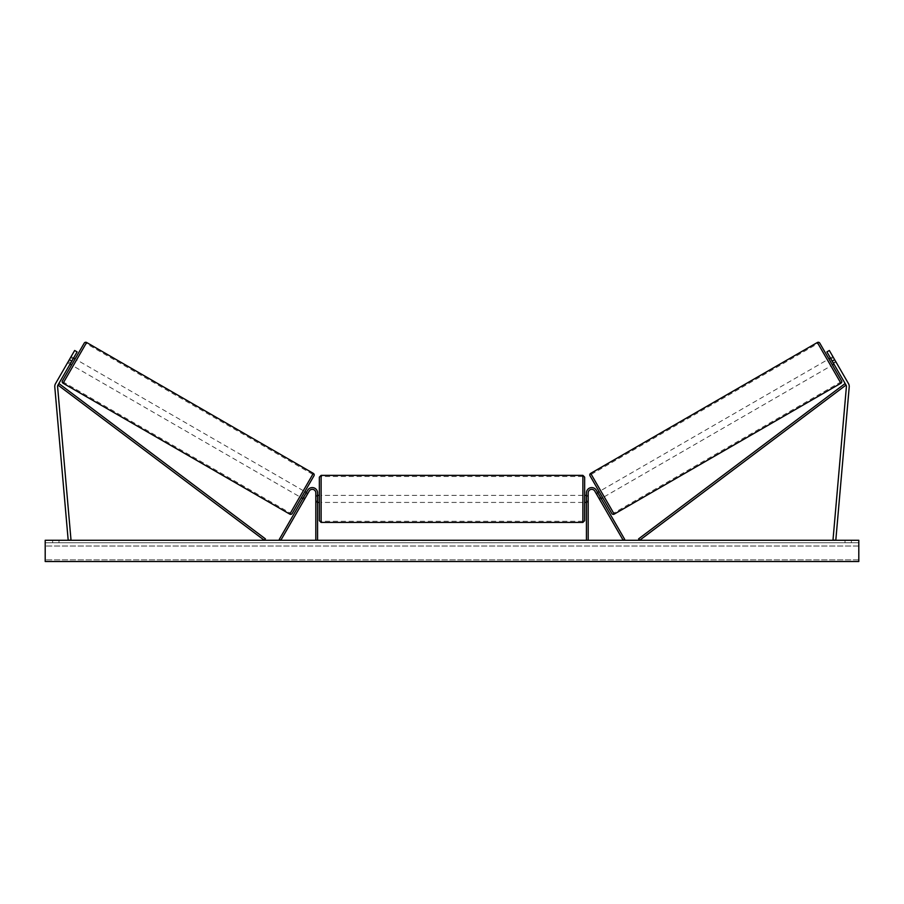<?xml version="1.0" encoding="UTF-8"?>
<svg xmlns="http://www.w3.org/2000/svg" width="904" height="904" viewBox="0 0 904 904"><rect width="100%" height="100%" fill="white"/><g stroke="black" fill="none" stroke-linecap="round" stroke-linejoin="round"><path stroke-width="0.68" stroke-dasharray="4.52 3.39" d="M305.089 498.24L303.563 497.358L307.676 490.228L302.851 498.579L303.563 497.358L305.089 498.24L304.388 499.471L302.851 498.579L304.388 499.471L309.213 491.109L305.089 498.24M317.575 492.883A5.311 5.311 0 0 0 307.676 490.228L279.291 539.394L280.816 540.276L309.213 491.109A3.537 3.537 0 0 1 315.812 492.883A3.537 3.537 0 0 0 309.213 491.109A3.537 3.537 0 0 1 315.812 492.883L315.812 540.276L317.575 540.276L317.575 492.883A5.311 5.311 0 0 0 307.676 490.228A5.311 5.311 0 0 1 317.575 492.883L317.575 502.432L317.575 492.883M315.812 501.019L315.812 502.432L315.812 501.019L317.575 501.019L315.812 501.019M317.575 540.276L315.812 540.276M70.738 362.933L68.286 361.521L74.659 350.492L55.517 383.635A5.661 5.661 0 0 0 54.782 386.968L68.195 540.276L71.009 540.038L57.596 386.72A2.825 2.825 0 0 1 57.969 385.059L264.33 540.276L265.403 538.863L59.031 383.646L57.969 385.059L77.1 351.905L74.659 350.492L67.574 362.741L68.286 361.521L70.738 362.933L70.026 364.165L67.574 362.741L70.026 364.165L77.1 351.905L70.738 362.933M77.1 351.905L74.659 350.492L77.1 351.905M69.348 359.679L71.8 361.103M832.889 356.617L833.386 357.498L830.629 359.091L833.16 363.464L835.917 361.871L836.426 362.741L833.974 364.165L833.262 362.933L835.714 361.521L836.426 362.741L829.341 350.492L835.714 361.521L833.262 362.933L833.974 364.165L836.426 362.741L832.889 356.617L830.437 358.029M848.483 383.635A5.661 5.661 0 0 1 849.218 386.968L835.804 540.276L832.991 540.038L846.404 386.72A2.825 2.825 0 0 0 846.031 385.059L639.67 540.276L638.597 538.863L844.969 383.646L846.031 385.059L826.9 351.905L829.341 350.492L848.483 383.635M833.262 362.933L826.9 351.905L833.262 362.933M826.9 351.905L829.341 350.492L826.9 351.905M834.652 359.679L832.2 361.103M598.911 498.24L600.437 497.358L601.149 498.579L596.324 490.228L624.709 539.394L623.184 540.276L594.787 491.109L599.612 499.471L601.149 498.579L599.612 499.471L594.787 491.109A3.537 3.537 0 0 0 588.188 492.883A3.537 3.537 0 0 1 594.787 491.109A3.537 3.537 0 0 0 588.188 492.883L588.188 540.276L586.425 540.276L586.425 492.883A5.311 5.311 0 0 1 596.324 490.228L600.437 497.358L598.911 498.24M586.425 492.883A5.311 5.311 0 0 1 596.324 490.228A5.311 5.311 0 0 0 586.425 492.883L586.425 502.432L586.425 492.883M588.188 501.019L588.188 502.432L588.188 501.019L586.425 501.019L588.188 501.019M586.425 540.276L588.188 540.276M319.349 477.142L319.349 495.358M584.651 502.432L584.651 477.142M317.937 496.364L317.937 501.415L315.812 501.415L315.812 496.364L317.937 496.364L317.937 501.415L317.937 496.364M317.575 496.364L315.812 496.364L315.812 502.432L315.812 501.415L317.575 501.415M584.651 520.647L584.651 495.358M586.425 496.364L588.188 496.364L588.188 495.358L588.188 496.364L586.063 496.364L586.063 501.415L588.188 501.415L588.188 496.364L588.188 502.432L588.188 501.415L586.425 501.415M319.349 502.432L319.349 520.647M586.063 496.364L586.063 501.415L586.063 496.364M582.888 475.368L582.888 522.422M321.112 522.422L321.112 475.368M73.066 358.911L70.614 357.498L71.111 356.617L67.574 362.741L68.082 361.871L70.535 363.284M75.1 358.922L71.563 365.046L75.1 358.922M71.111 356.617L73.563 358.029M305.891 493.335L307.416 494.217L305.575 493.155L303.055 497.528L304.897 498.59L304.388 499.471L304.897 498.59L303.36 497.708M307.925 493.335L307.416 494.217L307.925 493.335L306.388 492.454M301.326 497.697L304.863 491.573L301.326 497.697M303.055 497.528L305.575 493.155L303.055 497.528M307.416 494.217L304.897 498.59L307.416 494.217M68.082 361.871L70.614 357.498L73.371 359.091L70.84 363.464L68.082 361.871M70.84 363.464L73.371 359.091L70.84 363.464M84.208 343.147L62.455 380.821M299.789 496.816L303.326 490.691L299.789 496.816L73.088 365.928L76.625 359.803L73.088 365.928M303.326 490.691L76.625 359.803M290.365 513.144L312.75 474.363L290.365 513.144L63.664 382.256L86.061 343.475L63.664 382.256M312.75 474.363L86.061 343.475M421.784 540.276L433.717 540.276L421.784 540.276M421.784 540.637L433.717 540.637L421.784 540.637M851.376 542.762L851.376 540.276L845.003 540.276L851.376 540.276L851.376 542.762L845.003 542.762L851.376 542.762M58.997 542.762L58.997 540.276L52.624 540.276L58.997 540.276L58.997 542.762L52.624 542.762L58.997 542.762M447.672 540.276L435.728 540.637L447.672 540.276M486.488 540.276L491.855 540.276M491.855 540.637L486.488 540.637M858.8 540.276L45.2 540.276L45.2 561.508L45.2 559.87L45.2 561.508L858.8 561.508L45.2 561.508L858.8 561.508L858.8 540.276M401.41 540.276L405.659 540.276L401.41 540.276M504.703 540.276L501.528 540.276M457.481 540.276L452 540.276M858.8 542.762L45.2 542.762L45.2 559.87L45.2 542.762L858.8 542.762L858.8 559.87L858.8 542.762M52.624 542.762L52.624 540.276L52.624 542.762M845.003 542.762L845.003 540.276L845.003 542.762M424.564 540.276L429.106 540.276M419.987 540.637L424.688 540.276L419.987 540.637M424.564 540.637L429.106 540.637M405.659 540.637L399.297 540.637L405.659 540.276M501.528 540.637L498.341 540.276M498.341 540.637L504.703 540.637M443.751 540.276L441.48 540.637L443.751 540.276M476.024 540.637L473.074 540.276M473.074 540.637L466.611 540.276L473.176 540.276M473.176 540.637L476.125 540.637M453.209 540.276L456.362 540.276M456.362 540.637L454.791 540.276M452 540.637L451.006 540.276M451.006 540.637L446.96 540.276M446.96 540.637L452.938 540.276M452.938 540.637L456.701 540.276M456.701 540.637L462.69 540.276M462.69 540.637L458.509 540.276M458.509 540.637L457.481 540.637M454.791 540.637L453.209 540.637M819.792 343.147L841.545 380.821M602.674 497.697L599.137 491.573L602.674 497.697M832.437 365.046L828.9 358.922L832.437 365.046M833.16 363.464L830.629 359.091L833.16 363.464M598.109 493.335L596.583 494.217L596.075 493.335L596.583 494.217L598.425 493.155L600.945 497.528L598.425 493.155L600.945 497.528L599.103 498.59L599.612 499.471L599.103 498.59L600.64 497.708M597.612 492.454L596.075 493.335M596.583 494.217L599.103 498.59L596.583 494.217M830.934 358.911L833.386 357.498L835.917 361.871L833.465 363.284M600.674 490.691L604.211 496.816L600.674 490.691L827.375 359.803L830.912 365.928L827.375 359.803M604.211 496.816L830.912 365.928M613.635 513.144L591.25 474.363L613.635 513.144L840.336 382.256L817.939 343.475L840.336 382.256M591.25 474.363L817.939 343.475M63.099 383.239L86.626 342.492M313.326 473.38L289.8 514.127M858.8 559.87L45.2 559.87L858.8 559.87M858.8 546.027L45.2 546.027L858.8 546.027M840.901 383.239L817.374 342.492M590.674 473.38L614.2 514.127M315.812 502.432L317.575 502.432L315.812 502.432M588.188 502.432L586.425 502.432L588.188 502.432M315.812 495.358L317.575 495.358M586.425 495.358L588.188 495.358M582.888 495.358L321.112 495.358M582.888 521.28L321.112 521.28M582.888 476.498L321.112 476.498M582.888 502.432L321.112 502.432"/><path stroke-width="1.36" d="M317.575 540.276L317.575 492.883A5.311 5.311 0 0 0 307.676 490.228L279.291 539.394L280.816 540.276L309.213 491.109A3.537 3.537 0 0 1 315.812 492.883L315.812 540.276M54.76 386.471A5.661 5.661 0 0 0 54.782 386.968L68.195 540.276L71.009 540.038L57.596 386.72A2.825 2.825 0 0 1 57.969 385.059L264.33 540.276L265.403 538.863L59.031 383.646L57.969 385.059L71.8 361.103L69.348 359.679L55.517 383.635A5.661 5.661 0 0 0 54.76 386.471M69.348 359.679L74.659 350.492L77.1 351.905L71.8 361.103M848.483 383.635A5.661 5.661 0 0 1 849.218 386.968L835.804 540.276L832.991 540.038L846.404 386.72A2.825 2.825 0 0 0 846.031 385.059L639.67 540.276L638.597 538.863L844.969 383.646L846.031 385.059L832.2 361.103L834.652 359.679L848.483 383.635M834.652 359.679L829.341 350.492L826.9 351.905L832.2 361.103M586.425 540.276L586.425 492.883A5.311 5.311 0 0 1 596.324 490.228L624.709 539.394L623.184 540.276L594.787 491.109A3.537 3.537 0 0 0 588.188 492.883L588.188 540.276M317.575 495.358L319.349 495.358L319.349 498.895L319.349 477.142L321.112 475.368L321.112 522.422L582.888 522.422L582.888 475.368L584.651 477.142L584.651 502.432L586.425 502.432M317.575 501.415L317.575 496.364M586.425 495.358L584.651 495.358L584.651 520.647L582.888 522.422M586.425 501.415L586.425 496.364M321.112 522.422L319.349 520.647L319.349 498.895L319.349 502.432L317.575 502.432M86.626 342.492L63.099 383.239A1.774 1.774 0 0 1 62.455 380.821L84.208 343.147A1.774 1.774 0 0 1 86.626 342.492L313.326 473.38A1.774 1.774 0 0 1 313.971 475.798L292.218 513.472A1.774 1.774 0 0 1 289.8 514.127L313.326 473.38M63.099 383.239L289.8 514.127M70.026 364.165L71.563 365.046M73.563 358.029L75.1 358.922M70.535 363.284L73.066 358.911M306.388 492.454L304.863 491.573L301.326 497.697L302.851 498.579M303.36 497.708L305.891 493.335M292.218 513.472L301.326 497.697M304.863 491.573L313.971 475.798M858.8 540.276L45.2 540.276L45.2 561.508L858.8 561.508L858.8 540.276M590.674 473.38L817.374 342.492A1.774 1.774 0 0 1 819.792 343.147L841.545 380.821A1.774 1.774 0 0 1 840.901 383.239L614.2 514.127L590.674 473.38A1.774 1.774 0 0 0 590.029 475.798L611.782 513.472L602.674 497.697L601.149 498.579M597.612 492.454L599.137 491.573L590.029 475.798M611.782 513.472A1.774 1.774 0 0 0 614.2 514.127M833.974 364.165L832.437 365.046M830.437 358.029L828.9 358.922M599.137 491.573L602.674 497.697M600.64 497.708L598.109 493.335M833.465 363.284L830.934 358.911M817.374 342.492L840.901 383.239M321.112 475.368L582.888 475.368"/></g></svg>
